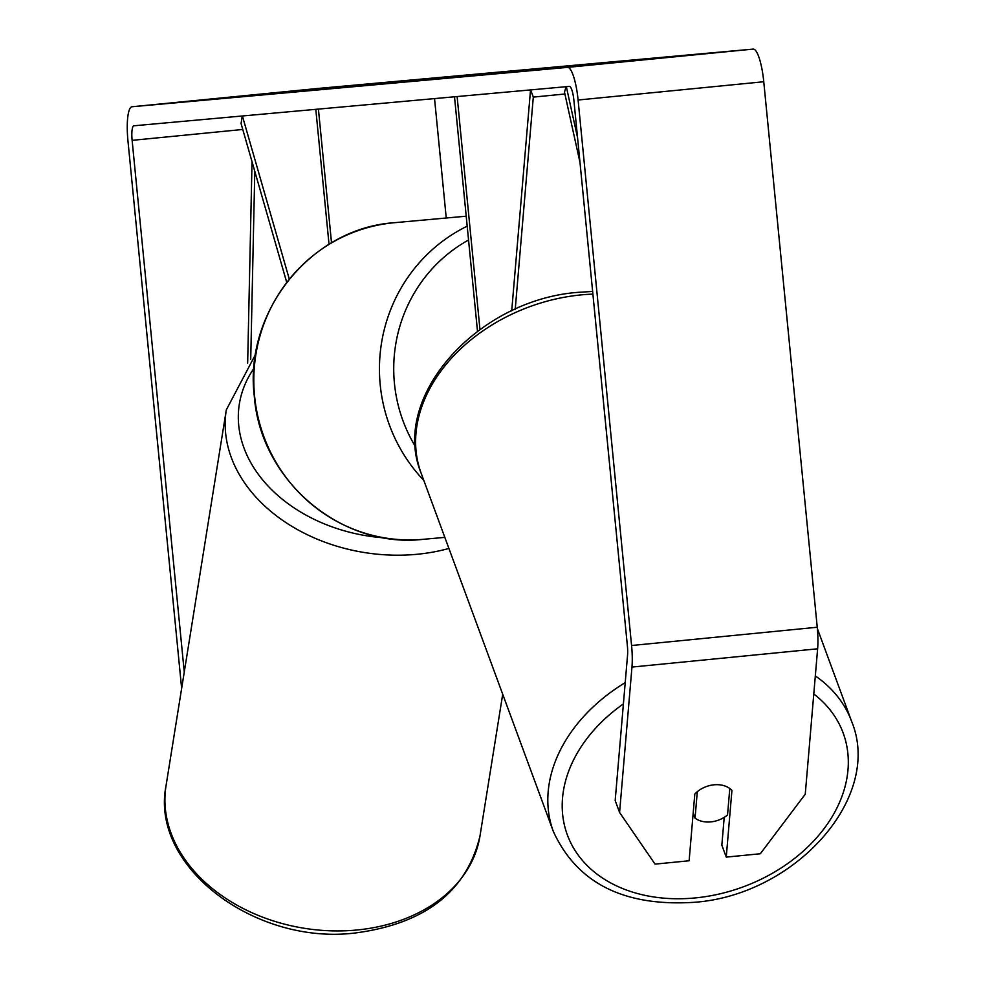<?xml version="1.0" encoding="UTF-8"?>
<svg xmlns="http://www.w3.org/2000/svg" width="982" height="982" viewBox="0 0 982 982"><rect width="100%" height="100%" fill="white"/><g stroke="black" fill="none" stroke-linecap="round" stroke-linejoin="round"><path stroke-width="1.47" d="M530.648 89.914L533.3 97.108L564.895 94.002M533.3 97.108L515.231 309.281M530.525 89.927L511.708 310.901M479.965 329.486L457.121 96.555M477.498 331.278L454.506 96.801M242.272 115.986L241.056 123.536L286.707 282.325M242.394 115.974L289.285 279.072M446.245 218.004L434.547 98.605M329.031 244.346L315.799 109.346M331.523 242.849L318.413 109.1M724.213 817.355L721.844 845.171L726.25 857.114L760.326 853.751L805.252 794.217L817.625 648.807A33.462 7.353 -95.6 0 0 817.245 627.24L763.763 81.739A33.462 7.353 -95.6 0 0 753.169 49.1L317.677 88.478L131.993 106.756A33.462 7.353 -95.6 0 0 131.993 106.756L567.498 67.377A33.462 7.353 -95.6 0 1 578.091 100.017L631.573 645.518A33.462 7.353 -95.6 0 1 631.966 667.073L619.581 812.482L615.174 800.539L627.559 655.129A14.337 3.155 -95.6 0 0 627.388 645.898L573.905 100.397A14.337 3.155 -95.6 0 0 569.364 86.404L133.871 125.794A14.337 3.155 -95.6 0 0 133.859 125.794A14.337 3.155 -95.6 0 0 132.128 140.352L184.26 672.056M267.57 93.621L224.448 97.893L267.57 93.695M660.149 58.012L599.216 64.002L660.149 58.012M317.64 88.478A33.462 7.353 -95.6 0 1 317.652 88.478A33.462 7.353 -95.6 0 0 317.652 88.478L132.005 106.756A33.462 7.353 -95.6 0 0 127.942 140.733L181.425 686.222A33.462 7.353 -95.6 0 0 181.645 688.345M726.25 857.114L731.934 790.4A23.899 17.836 159.7 0 0 714 784.814A23.899 17.836 159.7 0 0 694.802 794.057L689.119 860.76L655.055 864.123L619.581 812.482M695.047 818.178A23.899 17.836 159.7 0 0 710.845 821.885A23.899 17.836 159.7 0 0 727.539 814.986L729.786 788.521A23.899 17.836 159.7 0 0 714 784.814A23.899 17.836 159.7 0 0 697.294 791.713L695.047 818.178L693.169 813.108M577.551 137.64L566.332 86.686M579.994 162.484L564.49 92.136L566.086 86.711M247.66 363.045L252.03 161.686M250.717 359.449L254.792 171.31M502.71 694.249L479.989 835.964A158.974 118.969 -170.9 0 1 357.276 929.966A158.974 118.969 -170.9 0 1 166.056 785.625L226.302 409.899A158.974 118.969 9.1 0 0 417.522 554.241A158.974 118.969 9.1 0 0 448.921 548.459M384.613 537.878A147.018 110.033 -170.9 0 1 253.97 368.348M567.498 67.377L753.169 49.1M132.128 140.352L242.763 129.464M631.966 667.073L817.625 648.807M631.573 645.518L817.245 627.24M578.091 100.017L763.763 81.739M592.895 294.121A158.974 118.626 159.7 0 0 580.767 294.931A158.974 118.626 159.7 0 0 421.143 473.189L553.357 831.509A158.974 118.626 -20.3 0 1 625.215 682.625M623.398 703.922A147.018 109.702 159.7 0 0 567.4 835.031A147.018 109.702 159.7 0 0 695.551 897.892A147.018 109.702 159.7 0 0 833.153 815.011A147.018 109.702 159.7 0 0 813.783 693.992M815.318 675.923A158.974 118.626 -20.3 0 1 851.639 721.439L817.368 628.566M423.807 480.419A158.974 155.082 -95.2 0 1 380.218 384.834A158.974 155.082 -95.2 0 1 467.187 226.167M468.549 240.013A147.018 143.421 84.8 0 0 394.445 383.459A147.018 143.421 84.8 0 0 415.496 446.712M423.254 539.327C341.085 548.901 260.439 480.419 254.301 396.212C243.806 311.54 311.184 228.008 394.617 222.681A158.974 155.082 84.8 0 0 254.596 396.188A158.974 155.082 84.8 0 0 423.254 539.327L444.821 537.375M479.989 835.964C466.695 891.275 425.329 923.596 355.877 932.9C255.836 945.789 149.78 866.91 166.056 785.625M255.639 354.232L226.302 409.899M553.357 831.509C577.097 883.137 623.963 906.754 693.967 902.323C794.512 895.449 883.223 797.814 851.639 721.439M421.143 473.189C389.559 396.802 478.271 299.179 578.815 292.305L592.637 291.445M394.617 222.681L466.217 216.2"/></g></svg>
